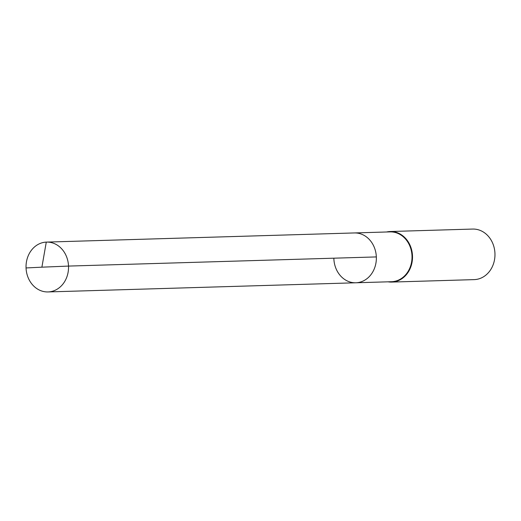 <?xml version="1.0" encoding="UTF-8"?>
<svg xmlns="http://www.w3.org/2000/svg" width="521" height="521" viewBox="0 0 521 521"><rect width="100%" height="100%" fill="white"/><g stroke="black" fill="none" stroke-linecap="round" stroke-linejoin="round"><path stroke-width="0.78" d="M355.843 282.779L48.023 291.936A24.93 21.257 88.3 0 0 68.518 266.081L41.895 267.175L68.518 266.081A24.93 21.257 -91.7 0 0 46.545 242.096L390.027 231.884A24.93 21.257 -91.7 0 1 412 255.87A24.93 21.257 88.3 0 1 391.505 281.718L355.843 282.779A24.93 21.257 88.3 0 0 376.338 256.925A24.93 21.257 -91.7 0 0 354.365 232.946A24.93 21.257 -91.7 0 1 376.338 256.925L68.518 266.081L376.338 256.925A24.93 21.257 88.3 0 1 355.843 282.779A24.93 21.257 88.3 0 1 333.87 258.8M390.203 231.519L472.658 229.064A25.288 21.563 -91.7 0 1 494.95 253.395A25.288 21.563 88.3 0 1 474.162 279.621L391.707 282.076A25.288 21.563 88.3 0 0 412.495 255.85A25.288 21.563 -91.7 0 0 390.203 231.519A25.288 21.563 -91.7 0 0 386.582 231.988M391.707 282.076A25.288 21.563 88.3 0 1 388.067 281.822M46.545 242.096A24.93 21.257 -91.7 0 0 26.05 267.95A24.93 21.257 88.3 0 0 48.023 291.936M46.284 242.109L41.895 267.175L26.05 267.95"/></g></svg>
